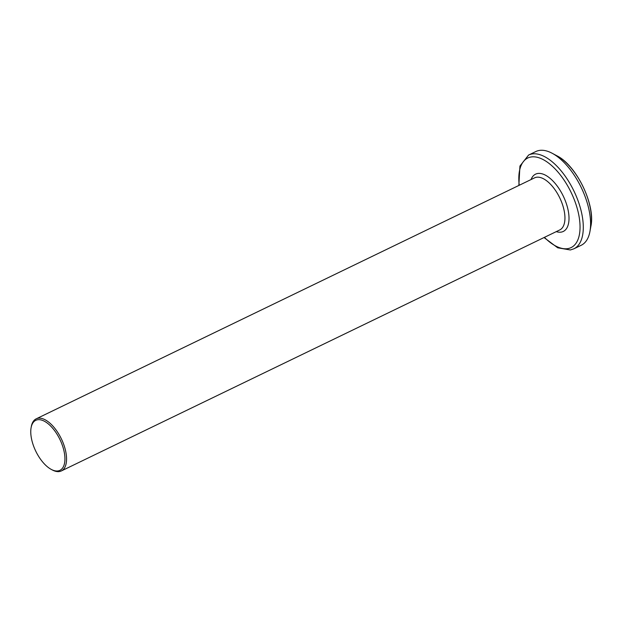 <?xml version="1.0" encoding="UTF-8"?>
<svg xmlns="http://www.w3.org/2000/svg" width="622" height="622" viewBox="0 0 622 622"><rect width="100%" height="100%" fill="white"/><g stroke="black" fill="none" stroke-linecap="round" stroke-linejoin="round"><path stroke-width="0.93" d="M58.274 470.877A27.772 13.42 -115.8 0 0 61.391 442.778A27.772 13.42 -115.8 0 0 37.421 419.788A27.772 13.42 -115.8 0 0 31.1 427.711A27.772 13.42 -115.8 0 0 51.261 469.408A27.772 13.42 -115.8 0 0 58.274 470.877M31.1 427.711L31.318 426.536A28.923 13.979 64.2 0 1 36.169 418.855A28.923 13.979 64.2 0 1 37.903 418.287A28.923 13.979 64.2 0 1 62.13 440.508A28.923 13.979 64.2 0 1 61.353 470.94A28.923 13.979 64.2 0 1 59.619 471.507A28.923 13.979 64.2 0 1 52.318 469.968L51.261 469.408M573.919 248.792L581.22 245.27A52.069 25.16 -115.8 0 0 589.951 231.438A52.069 25.16 -115.8 0 0 552.157 153.261A52.069 25.16 -115.8 0 0 539.01 150.493A52.069 25.16 -115.8 0 0 535.884 151.519L528.591 155.049A52.069 25.16 64.2 0 1 531.709 154.023A52.069 25.16 64.2 0 1 575.327 194.025A52.069 25.16 64.2 0 1 573.919 248.792L570.366 249.966L557.709 247.805L544.04 237.542M61.353 470.94L559.746 229.946A28.923 13.979 -115.8 0 0 560.523 199.522A28.923 13.979 -115.8 0 0 536.296 177.293A28.923 13.979 -115.8 0 0 534.562 177.861L36.169 418.855M531.071 179.548A31.815 15.371 64.2 0 1 537.486 173.53A31.815 15.371 64.2 0 1 564.947 199.872A31.815 15.371 64.2 0 1 561.378 232.076A31.815 15.371 64.2 0 1 556.262 231.633M544.413 237.355A49.752 24.04 -115.8 0 0 568.111 248.575A49.752 24.04 -115.8 0 0 573.694 198.216A49.752 24.04 -115.8 0 0 530.753 157.032A49.752 24.04 -115.8 0 0 519.23 185.278M556.807 155.741C576.392 165.164 595.674 205.042 590.9 226.245A46.961 22.687 -115.8 0 0 556.807 155.741L552.157 153.261M590.9 226.245L589.951 231.438M518.857 185.457L519.93 166.058L528.591 155.049"/></g></svg>
